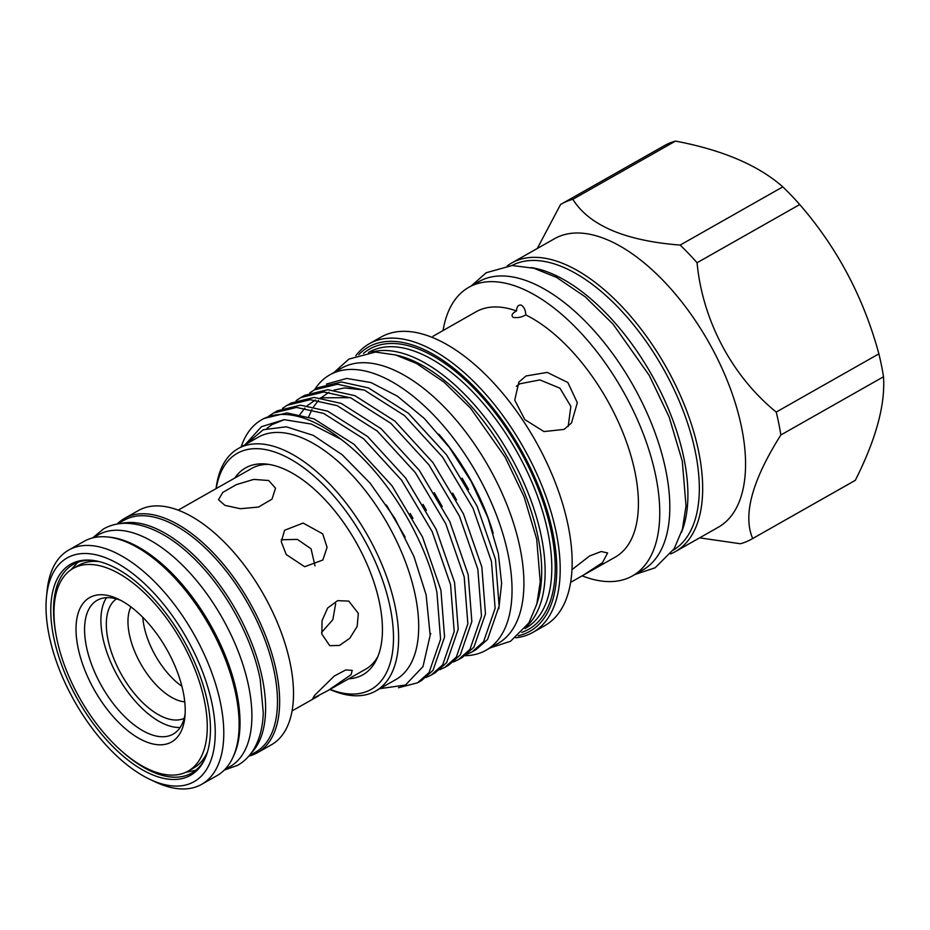 <?xml version="1.0" encoding="UTF-8"?>
<svg xmlns="http://www.w3.org/2000/svg" width="930" height="930" viewBox="0 0 930 930"><rect width="100%" height="100%" fill="white"/><g stroke="black" fill="none" stroke-linecap="round" stroke-linejoin="round"><path stroke-width="1.4" d="M224.676 769.68L229.954 766.68A133.292 66.681 -119.6 0 0 248.763 686.793A133.292 66.681 -119.6 0 0 183.989 566.696A133.292 66.681 -119.6 0 0 98.464 534.785L93.186 537.784M233.128 756.915A133.292 66.681 -119.6 0 0 236.894 693.524A133.292 66.681 -119.6 0 0 108.473 537.075M49.034 634.981A128.619 64.344 60.4 0 1 46.5 596.793A128.619 64.344 60.4 0 1 123.83 567.23A128.619 64.344 60.4 0 1 212.214 704.58A128.619 64.344 60.4 0 1 150.067 779.445A128.619 64.344 60.4 0 1 49.034 634.981M46.5 596.793L47.105 590.759A134.687 67.367 60.4 0 1 68.75 550.037A134.687 67.367 60.4 0 1 155.171 582.273A134.687 67.367 60.4 0 1 220.619 703.626A134.687 67.367 60.4 0 1 201.612 784.35A134.687 67.367 60.4 0 1 155.554 782.025L150.067 779.445M68.75 550.037L84.084 541.341A134.687 67.367 60.4 0 1 130.154 543.666A134.687 67.367 60.4 0 1 235.953 694.931A134.687 67.367 60.4 0 1 238.603 734.933A134.687 67.367 60.4 0 1 216.946 775.655L201.612 784.35M130.154 543.666L132.339 544.701A132.258 66.158 60.4 0 1 236.243 693.245A132.258 66.158 60.4 0 1 238.836 732.515L238.603 734.933M205.146 758.264A119.958 60.008 60.4 0 1 191.615 773.097A119.958 60.008 60.4 0 1 122.283 751.661M207.599 702.615A121.365 60.706 60.4 0 1 204.67 759.322A121.365 60.706 60.4 0 1 126.027 758.508A121.365 60.706 60.4 0 1 53.638 636.945A121.365 60.706 60.4 0 1 91.803 560.267A121.365 60.706 60.4 0 1 207.599 702.615M56.079 634.899A119.958 60.008 60.4 0 1 73.272 564.394A119.958 60.008 60.4 0 1 92.942 560.395M184.163 718.332A68.704 34.364 60.4 0 1 140.43 700.337A68.704 34.364 60.4 0 1 107.938 639.34A68.704 34.364 60.4 0 1 116.448 598.897M184.756 701.859A57.683 28.853 60.4 0 1 129.316 634.167A57.683 28.853 60.4 0 1 130.886 606.86M181.92 686.317A57.683 28.853 60.4 0 1 143.964 625.867A57.683 28.853 60.4 0 1 142.767 617.276M207.413 752.068A116.506 58.276 60.4 0 1 193.533 768.04L188.093 771.133A116.506 58.276 60.4 0 1 113.332 743.244A116.506 58.276 60.4 0 1 56.718 638.259A116.506 58.276 60.4 0 1 73.156 568.439A116.506 58.276 60.4 0 1 147.917 596.316A116.506 58.276 60.4 0 1 204.53 701.301A116.506 58.276 60.4 0 1 188.093 771.133M73.156 568.439L78.597 565.347A116.506 58.276 60.4 0 1 99.44 561.639M183.268 692.234A83.003 41.525 60.4 0 1 184.907 716.879A83.003 41.525 60.4 0 1 135.001 735.956A83.003 41.525 60.4 0 1 77.969 647.327A83.003 41.525 60.4 0 1 118.064 599.013A83.003 41.525 60.4 0 1 183.268 692.234M185.14 713.752A76.946 38.49 60.4 0 1 173.131 734.13A76.946 38.49 60.4 0 1 123.76 715.705A76.946 38.49 60.4 0 1 86.374 646.373A76.946 38.49 60.4 0 1 97.232 600.257A76.946 38.49 60.4 0 1 120.877 600.431M249.054 755.858L255.541 752.172A133.292 66.681 -119.6 0 0 274.35 672.285A133.292 66.681 -119.6 0 0 209.576 552.188A133.292 66.681 -119.6 0 0 124.05 520.277L117.552 523.962M251.298 752.998A133.292 66.681 -119.6 0 0 262.481 679.016A133.292 66.681 -119.6 0 0 121.167 523.497M335.649 603.71L332.847 619.671L321.571 632.458M117.203 524.02A134.687 67.367 60.4 0 1 124.608 518.359A134.687 67.367 60.4 0 1 211.029 550.595A134.687 67.367 60.4 0 1 276.477 671.96A134.687 67.367 60.4 0 1 257.471 752.684A134.687 67.367 60.4 0 1 248.81 756.125M124.608 518.359L138.477 510.5A134.687 67.367 60.4 0 1 224.909 542.736A134.687 67.367 60.4 0 1 290.346 664.09A134.687 67.367 60.4 0 1 271.351 744.814L257.471 752.684M268.712 480.519L253.727 479.392L236.325 484.646L222.781 492.423L218.504 499.712L224.897 505.35L240.347 508.722L258.47 507.071L271.99 499.166L275.524 488.215L268.712 480.519M322.71 533.832L303.145 523.067L284.58 530.263L281.279 541.748L286.207 554.536L304.656 566.719L322.85 560.011L327.081 547.34L322.71 533.832M178.188 510.128L251.844 468.36A115.413 57.73 -119.6 0 1 269.072 464.419M358.352 613.393L348.75 601.082L337.59 600.664L327.639 608.034L322.047 620.647L321.85 634.086L329.743 645.664L339.45 645.467L349.808 638.271L357.155 626.413L358.352 613.393M281.232 539.749L297.414 539.412L311.062 548.816L314.991 565.835M351.11 674.657L352.203 670.402L345.786 669.937L334.289 676.029L314.596 695.361L312.747 698.546L328.232 690.409L351.11 674.657M507.35 265.841A165.889 82.979 60.4 0 1 511.721 262.992A165.889 82.979 60.4 0 1 618.159 302.692A165.889 82.979 60.4 0 1 698.767 452.166A165.889 82.979 60.4 0 1 675.366 551.595A165.889 82.979 60.4 0 1 670.681 553.873M511.721 262.992L554.617 238.661A165.889 82.979 60.4 0 1 661.056 278.372A165.889 82.979 60.4 0 1 741.663 427.847A165.889 82.979 60.4 0 1 718.262 527.264L675.366 551.595M561.581 203.937L664.229 145.719A192.661 96.371 60.4 0 1 675.482 141.093C722.54 149.997 758.31 165.261 782.816 186.86A192.661 96.371 60.4 0 1 799.719 204.542C837.198 247.694 863.586 297.461 878.885 353.853A192.661 96.371 60.4 0 1 881.477 365.444A192.661 96.371 60.4 0 1 883.5 376.766C885.383 404.748 875.99 439.251 855.321 480.31L752.672 538.528C742.698 515.081 752.091 480.566 780.84 434.984A192.661 96.371 -119.6 0 0 778.817 423.65A192.661 96.371 -119.6 0 0 776.225 412.071C732.224 376.301 702.569 320.769 697.058 262.748A192.661 96.371 -119.6 0 0 680.167 245.078C625.03 240.765 589.26 225.502 572.834 199.299A192.661 96.371 -119.6 0 0 561.581 203.937A192.661 96.371 -119.6 0 0 560.546 204.53L537.273 248.496M673.332 550.083A163.587 81.828 -119.6 0 0 695.477 452.585A163.587 81.828 -119.6 0 0 616.683 305.877A163.587 81.828 -119.6 0 0 511.965 265.515M681.458 532.425A163.587 81.828 -119.6 0 0 684.073 459.048A163.587 81.828 -119.6 0 0 531.297 267.596M493.202 533.25A141.348 70.703 -119.6 0 0 438.844 434.194M326.453 384.078L346.739 378.429L370.977 382.555L397.424 396.192L424.196 418.361L449.411 447.504L471.219 481.508L487.948 517.801L498.352 553.617L501.63 583.412L498.817 608.743M241.137 446.923A152.857 76.469 60.4 0 1 261.807 419.674A152.857 76.469 60.4 0 1 340.915 439.216C385.032 471.847 425.103 537.052 436.926 592.433L440.576 639.27L429.032 672.611L417.5 682.829L398.493 687.735M417.5 682.829L421.499 680.562L433.031 670.344L444.563 637.004L440.925 590.166L422.511 537.029L392.007 485.762L353.935 444.238L313.956 418.86L286.893 412.897L263.888 418.5L261.807 419.674M268.886 416.094L273.525 413.025L296.542 407.433L323.594 413.397L363.584 438.774L401.655 480.299L432.148 531.565L450.562 584.703L454.212 631.54L442.668 664.88L431.136 675.099L426.103 677.459M431.136 675.099L435.135 672.832L446.667 662.613L458.199 629.273L454.561 582.436L436.147 529.298L405.643 478.032L367.571 436.507L327.593 411.13L300.529 405.166L277.524 410.758L273.525 413.025M282.522 408.351L287.161 405.294L310.178 399.702L337.23 405.666L377.22 431.043L415.292 472.568L445.796 523.834L464.198 576.96L467.848 623.809L456.305 657.138L444.773 667.368L439.739 669.728M444.773 667.368L448.772 665.101L460.303 654.883L471.847 621.542L468.197 574.705L449.783 521.567L419.291 470.301L381.207 428.776L341.229 403.399L314.166 397.436L291.16 403.027L287.161 405.294M296.159 400.621L300.797 397.563L323.814 391.972L350.866 397.924L390.856 423.313L428.928 464.837L459.432 516.104L477.834 569.23L481.484 616.067L469.941 649.407L458.409 659.637L453.375 661.997M458.409 659.637L462.408 657.371L473.94 647.14L485.483 613.812L481.833 566.963L463.419 513.837L432.927 462.57L394.843 421.046L354.865 395.669L327.802 389.705L304.796 395.297L300.797 397.563M309.795 392.89L314.433 389.833L337.45 384.23L364.514 390.193L404.492 415.582L442.564 457.095L473.068 508.361L491.47 561.499L495.12 608.336L483.577 641.677L472.045 651.907L467.011 654.267M472.045 651.907L476.044 649.64L487.576 639.41L499.119 606.069L495.469 559.232L477.055 506.106L446.563 454.84L408.479 413.315L368.501 387.938L341.438 381.974L318.432 387.566L314.433 389.833M216.051 488.657A139.349 69.704 60.4 0 1 238.22 448.574L258.296 437.193A139.349 69.704 60.4 0 1 347.715 470.545A139.349 69.704 60.4 0 1 415.431 596.107A139.349 69.704 60.4 0 1 395.762 679.621L375.685 691.013A139.349 69.704 60.4 0 1 329.906 689.456M379.824 688.665L405.503 685.015L423.011 666.531L430.172 635.306L426.126 594.898L413.966 556.547L394.785 518.231L370.07 483.112L342.124 454.689L313.305 435.38L286.266 426.8L263.248 429.741L246.369 443.959M245.148 444.656L261.446 426.707L284.138 419.663L311.318 424.057L340.915 439.216M238.22 448.574A139.349 69.704 60.4 0 1 327.639 481.926A139.349 69.704 60.4 0 1 395.343 607.488A139.349 69.704 60.4 0 1 375.685 691.013M330.08 689.363A135.71 67.89 -119.6 0 0 390.298 608.057A135.71 67.89 -119.6 0 0 299.809 464.988A135.71 67.89 -119.6 0 0 216.225 488.564M234.825 478.008A118.912 59.485 60.4 0 1 266.178 464.047A118.912 59.485 60.4 0 1 379.649 603.512A118.912 59.485 60.4 0 1 376.766 659.079A118.912 59.485 60.4 0 1 348.692 678.807M328.232 690.409L365.711 669.158A115.413 57.73 -119.6 0 0 377.929 656.394M465.081 655.697A158.309 79.19 -119.6 0 0 485.983 650.268L497.852 643.537A158.309 79.19 -119.6 0 0 520.184 548.654A158.309 79.19 -119.6 0 0 443.261 406.003A158.309 79.19 -119.6 0 0 341.67 368.117L329.813 374.848A158.309 79.19 -119.6 0 0 314.573 389.751M485.983 650.268A158.309 79.19 -119.6 0 0 508.315 555.384A158.309 79.19 -119.6 0 0 431.392 412.734A158.309 79.19 -119.6 0 0 329.813 374.848M396.006 355.074A156.252 78.166 60.4 0 1 538.04 537.226A156.252 78.166 60.4 0 1 536.936 603.617M371.175 352.238A158.67 79.376 60.4 0 1 541.411 536.854A158.67 79.376 60.4 0 1 526.613 626.378M358.794 354.644A163.459 81.77 60.4 0 1 465.5 378.312A163.459 81.77 60.4 0 1 552.932 533.332A163.459 81.77 60.4 0 1 518.196 635.76M355.818 355.713A165.889 82.979 60.4 0 1 369.245 343.775A165.889 82.979 60.4 0 1 475.695 383.486A165.889 82.979 60.4 0 1 556.291 532.948A165.889 82.979 60.4 0 1 532.89 632.377A165.889 82.979 60.4 0 1 515.755 637.771M369.245 343.775L381.207 336.997A165.889 82.979 60.4 0 1 487.646 376.697A165.889 82.979 60.4 0 1 568.253 526.171A165.889 82.979 60.4 0 1 544.852 625.599L532.89 632.377M443.075 330.476A165.889 82.979 60.4 0 1 468.813 287.312A165.889 82.979 60.4 0 1 575.263 327.023A165.889 82.979 60.4 0 1 655.859 476.497A165.889 82.979 60.4 0 1 632.458 575.914A165.889 82.979 60.4 0 1 582.215 575.856M468.813 287.312L478.857 281.616A165.889 82.979 60.4 0 1 585.307 321.327A165.889 82.979 60.4 0 1 665.915 470.801A165.889 82.979 60.4 0 1 642.502 570.218L632.458 575.914M432.962 336.288L476.055 311.771A141.046 70.552 60.4 0 1 516.51 310.969C516.789 306.563 518.382 304.622 521.3 305.145C524.195 307.086 525.671 310.329 525.729 314.898A141.046 70.552 60.4 0 1 635.097 472.614A141.046 70.552 60.4 0 1 615.195 557.151L570.834 582.226M526.02 375.976L547.247 372.395L567.846 382.521L577.321 402.725L571.52 422.952L564.103 429.393L543.969 431.567L524.799 419.593L514.732 400.144L518.894 382.044L526.02 375.976M525.729 314.898C521.625 317.304 517.406 318.118 513.046 317.328L512.93 317.281M513.046 317.328C511 315.386 512.151 313.271 516.51 310.969M568.172 426.498L570.869 406.398L559.953 388.217L539.923 379.917L519.963 383.776L516.348 386.241M571.95 569.66L589.62 555.954L601.233 551.525L607.604 552.943L602.477 562.65L582.726 575.565M106.543 597.653A76.946 38.49 -119.6 0 0 102.707 637.108A76.946 38.49 -119.6 0 0 180.164 727.469M430.241 633.411A158.309 79.19 -119.6 0 0 430.892 633.807M855.321 480.31A192.661 96.371 60.4 0 1 854.298 480.915L751.638 539.121A192.661 96.371 -119.6 0 0 752.672 538.528M572.834 199.299L675.482 141.093M782.816 186.86L680.167 245.078M697.058 262.748L799.719 204.542M878.885 353.853L776.225 412.071M780.84 434.984L883.5 376.766M699.604 537.842L740.385 543.759A192.661 96.371 -119.6 0 0 751.638 539.121M368.443 352.517L369.152 352.121A158.67 79.376 60.4 0 1 470.964 390.1A158.67 79.376 60.4 0 1 548.072 533.076A158.67 79.376 60.4 0 1 525.683 628.18L524.973 628.575M363.491 353.377A161.099 80.584 60.4 0 1 468.232 382.695A161.099 80.584 60.4 0 1 551.432 532.692A161.099 80.584 60.4 0 1 521.707 632.388M77.934 562.255L70.831 569.892M195.846 770.203L185.64 772.365M224.211 770.133L237.662 765.309C244.276 761.507 249.635 756.171 253.762 749.301C259.656 739.257 262.818 727.097 263.271 712.822L260.191 679.319C251.705 635.876 223.839 586.04 191.069 555.652C173.445 538.923 150.16 523.776 125.608 523.288C117.587 523.299 110.252 525.159 103.602 528.879L92.558 537.935M634.923 574.519L655.115 567.8L674.192 548.7L682.411 529.182L686.026 505.955L682.294 461.175L669.147 417.047L649.279 375.441L613.056 324.128L585.296 296.879L556.558 277.384L533.901 268.27L512.151 265.503L486.192 272.734L471.278 285.917M334.056 372.43L348.936 359.061L375.511 352.063L395.645 354.969L416.535 363.479L444.017 382.125L470.545 408.165L505.153 457.176L524.125 496.911L536.68 539.075L540.249 581.913L536.784 604.175L528.891 622.902L510.524 641.293L490.226 647.861M386.403 505.013L405.154 537.145M266.898 428.393L272.06 424.545L284.441 419.651M410.188 513.5L412.943 518.336M423.034 504.397L426.428 510.338M434.275 492.668L442.227 506.559M299.995 414.466L304.842 408.107M307.307 405.631L315.363 399.993M320.362 397.831L350.203 397.656M452.736 493.167L456.479 499.968M308.609 416.873L311.969 409.549M313.631 406.724L318.478 400.377M320.943 397.901L328.999 392.251M334.01 390.1L344.425 387.938L363.851 389.937M462.14 478.183L468.639 489.494M292.043 710.927L318.641 695.849"/></g></svg>
